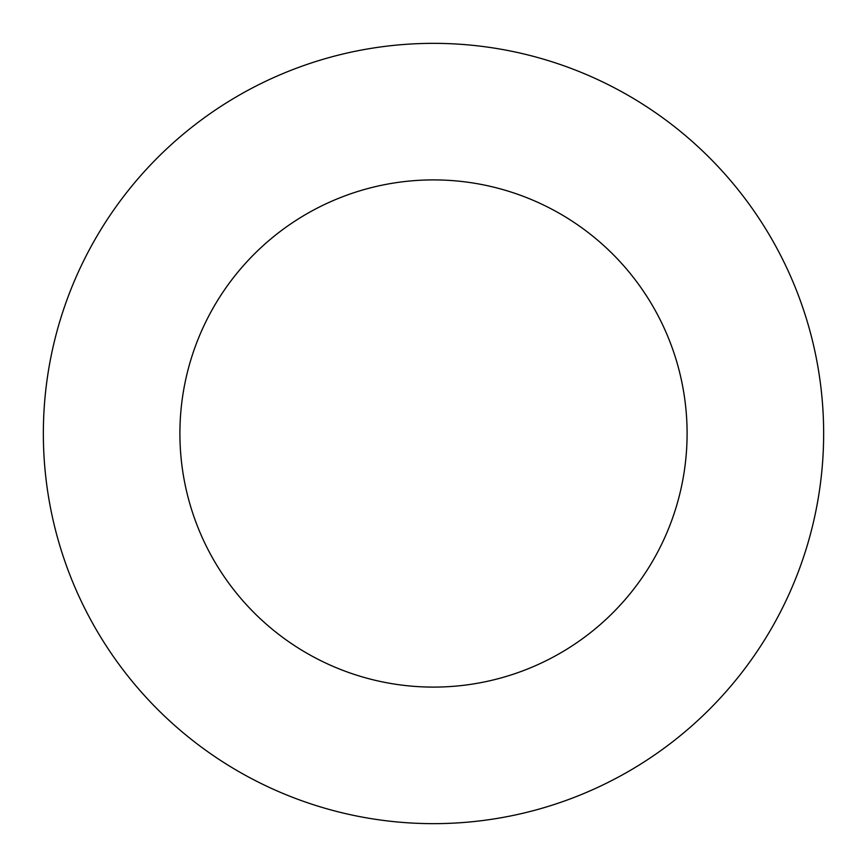<?xml version="1.0" encoding="UTF-8"?>
<svg xmlns="http://www.w3.org/2000/svg" width="867" height="867" viewBox="0 0 867 867"><rect width="100%" height="100%" fill="white"/><g stroke="black" fill="none" stroke-linecap="round" stroke-linejoin="round"><path stroke-width="1.3" d="M433.5 823.65A390.15 390.15 0 0 0 823.65 433.5A390.15 390.15 0 0 0 433.5 43.35A390.15 390.15 0 0 0 43.35 433.5A390.15 390.15 0 0 0 433.5 823.65M433.5 687.097A253.597 253.597 0 0 0 687.097 433.5A253.597 253.597 0 0 0 433.5 179.903A253.597 253.597 0 0 0 179.903 433.5A253.597 253.597 0 0 0 433.5 687.097"/></g></svg>
